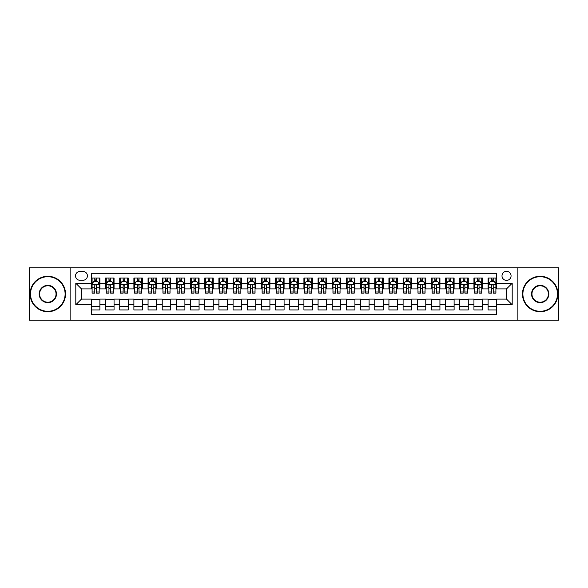 <?xml version="1.0" encoding="UTF-8"?>
<svg xmlns="http://www.w3.org/2000/svg" width="588" height="588" viewBox="0 0 588 588"><rect width="100%" height="100%" fill="white"/><g stroke="black" fill="none" stroke-linecap="round" stroke-linejoin="round"><path stroke-width="0.88" d="M506.533 271.333A4.535 4.535 0 0 0 501.998 275.868A4.535 4.535 0 0 0 506.533 280.395A4.535 4.535 0 0 0 511.068 275.868A4.535 4.535 0 0 0 506.533 271.333M517.866 320.21L558.6 320.21L558.6 267.79L517.866 267.79L517.866 320.21L70.134 320.21L70.134 267.79L29.4 267.79L29.4 320.21L70.134 320.21M496.61 278.058L488.113 278.058L488.113 283.232L482.447 283.232L482.447 288.899L488.113 288.899L488.113 283.232M482.447 283.232L482.447 278.058L473.943 278.058L473.943 283.232L468.276 283.232L468.276 288.899L473.943 288.899L473.943 283.232M468.276 283.232L468.276 278.058L459.772 278.058L459.772 283.232L454.105 283.232L454.105 288.899L459.772 288.899L459.772 283.232M454.105 283.232L454.105 278.058L445.608 278.058L445.608 283.232L439.934 283.232L439.934 288.899L445.608 288.899L445.608 283.232M439.934 283.232L439.934 278.058L431.438 278.058L431.438 283.232L425.771 283.232L425.771 288.899L431.438 288.899L431.438 283.232M425.771 283.232L425.771 278.058L417.267 278.058L417.267 283.232L411.6 283.232L411.6 288.899L417.267 288.899L417.267 283.232M411.6 283.232L411.6 278.058L403.096 278.058L403.096 283.232L397.429 283.232L397.429 288.899L403.096 288.899L403.096 283.232M397.429 283.232L397.429 278.058L388.933 278.058L388.933 283.232L383.266 283.232L383.266 288.899L388.933 288.899L388.933 283.232M383.266 283.232L383.266 278.058L374.762 278.058L374.762 283.232L369.095 283.232L369.095 288.899L374.762 288.899L374.762 283.232M369.095 283.232L369.095 278.058L360.591 278.058L360.591 283.232L354.924 283.232L354.924 288.899L360.591 288.899L360.591 283.232M354.924 283.232L354.924 278.058L346.428 278.058L346.428 283.232L340.753 283.232L340.753 288.899L346.428 288.899L346.428 283.232M340.753 283.232L340.753 278.058L332.257 278.058L332.257 283.232L326.59 283.232L326.59 288.899L332.257 288.899L332.257 283.232M326.59 283.232L326.59 278.058L318.086 278.058L318.086 283.232L312.419 283.232L312.419 288.899L318.086 288.899L318.086 283.232M312.419 283.232L312.419 278.058L303.915 278.058L303.915 283.232L298.248 283.232L298.248 288.899L303.915 288.899L303.915 283.232M298.248 283.232L298.248 278.058L289.752 278.058L289.752 283.232L284.085 283.232L284.085 288.899L289.752 288.899L289.752 283.232M284.085 283.232L284.085 278.058L275.581 278.058L275.581 283.232L269.914 283.232L269.914 288.899L275.581 288.899L275.581 283.232M269.914 283.232L269.914 278.058L261.41 278.058L261.41 283.232L255.743 283.232L255.743 288.899L261.41 288.899L261.41 283.232M255.743 283.232L255.743 278.058L247.247 278.058L247.247 283.232L241.572 283.232L241.572 288.899L247.247 288.899L247.247 283.232M241.572 283.232L241.572 278.058L233.076 278.058L233.076 283.232L227.409 283.232L227.409 288.899L233.076 288.899L233.076 283.232M227.409 283.232L227.409 278.058L218.905 278.058L218.905 283.232L213.238 283.232L213.238 288.899L218.905 288.899L218.905 283.232M213.238 283.232L213.238 278.058L204.734 278.058L204.734 283.232L199.067 283.232L199.067 288.899L204.734 288.899L204.734 283.232M199.067 283.232L199.067 278.058L190.571 278.058L190.571 283.232L184.904 283.232L184.904 288.899L190.571 288.899L190.571 283.232M184.904 283.232L184.904 278.058L176.4 278.058L176.4 283.232L170.733 283.232L170.733 288.899L176.4 288.899L176.4 283.232M170.733 283.232L170.733 278.058L162.229 278.058L162.229 283.232L156.562 283.232L156.562 288.899L162.229 288.899L162.229 283.232M156.562 283.232L156.562 278.058L148.066 278.058L148.066 283.232L142.392 283.232L142.392 288.899L148.066 288.899L148.066 283.232M142.392 283.232L142.392 278.058L133.895 278.058L133.895 283.232L128.228 283.232L128.228 288.899L133.895 288.899L133.895 283.232M128.228 283.232L128.228 278.058L119.724 278.058L119.724 283.232L114.057 283.232L114.057 288.899L119.724 288.899L119.724 283.232M114.057 283.232L114.057 278.058L105.553 278.058L105.553 288.899L99.886 288.899L99.886 278.058L91.39 278.058M91.39 309.942L99.886 309.942L99.886 299.101L105.553 299.101L105.553 309.942L114.057 309.942L114.057 299.101L119.724 299.101L119.724 304.768L114.057 304.768M119.724 304.768L119.724 309.942L128.228 309.942L128.228 299.101L133.895 299.101L133.895 304.768L128.228 304.768M133.895 304.768L133.895 309.942L142.392 309.942L142.392 299.101L148.066 299.101L148.066 304.768L142.392 304.768M148.066 304.768L148.066 309.942L156.562 309.942L156.562 299.101L162.229 299.101L162.229 304.768L156.562 304.768M162.229 304.768L162.229 309.942L170.733 309.942L170.733 299.101L176.4 299.101L176.4 304.768L170.733 304.768M176.4 304.768L176.4 309.942L184.904 309.942L184.904 299.101L190.571 299.101L190.571 304.768L184.904 304.768M190.571 304.768L190.571 309.942L199.067 309.942L199.067 299.101L204.734 299.101L204.734 304.768L199.067 304.768M204.734 304.768L204.734 309.942L213.238 309.942L213.238 299.101L218.905 299.101L218.905 304.768L213.238 304.768M218.905 304.768L218.905 309.942L227.409 309.942L227.409 299.101L233.076 299.101L233.076 304.768L227.409 304.768M233.076 304.768L233.076 309.942L241.572 309.942L241.572 299.101L247.247 299.101L247.247 304.768L241.572 304.768M247.247 304.768L247.247 309.942L255.743 309.942L255.743 299.101L261.41 299.101L261.41 304.768L255.743 304.768M261.41 304.768L261.41 309.942L269.914 309.942L269.914 299.101L275.581 299.101L275.581 304.768L269.914 304.768M275.581 304.768L275.581 309.942L284.085 309.942L284.085 299.101L289.752 299.101L289.752 304.768L284.085 304.768M289.752 304.768L289.752 309.942L298.248 309.942L298.248 299.101L303.915 299.101L303.915 304.768L298.248 304.768M303.915 304.768L303.915 309.942L312.419 309.942L312.419 299.101L318.086 299.101L318.086 304.768L312.419 304.768M318.086 304.768L318.086 309.942L326.59 309.942L326.59 299.101L332.257 299.101L332.257 304.768L326.59 304.768M332.257 304.768L332.257 309.942L340.753 309.942L340.753 299.101L346.428 299.101L346.428 304.768L340.753 304.768M346.428 304.768L346.428 309.942L354.924 309.942L354.924 299.101L360.591 299.101L360.591 304.768L354.924 304.768M360.591 304.768L360.591 309.942L369.095 309.942L369.095 299.101L374.762 299.101L374.762 304.768L369.095 304.768M374.762 304.768L374.762 309.942L383.266 309.942L383.266 299.101L388.933 299.101L388.933 304.768L383.266 304.768M388.933 304.768L388.933 309.942L397.429 309.942L397.429 299.101L403.096 299.101L403.096 304.768L397.429 304.768M403.096 304.768L403.096 309.942L411.6 309.942L411.6 299.101L417.267 299.101L417.267 304.768L411.6 304.768M417.267 304.768L417.267 309.942L425.771 309.942L425.771 299.101L431.438 299.101L431.438 304.768L425.771 304.768M431.438 304.768L431.438 309.942L439.934 309.942L439.934 299.101L445.608 299.101L445.608 304.768L439.934 304.768M445.608 304.768L445.608 309.942L454.105 309.942L454.105 299.101L459.772 299.101L459.772 304.768L454.105 304.768M459.772 304.768L459.772 309.942L468.276 309.942L468.276 299.101L473.943 299.101L473.943 304.768L468.276 304.768M473.943 304.768L473.943 309.942L482.447 309.942L482.447 299.101L488.113 299.101L488.113 304.768L482.447 304.768M79.909 280.255L83.026 280.255A4.395 4.395 0 0 0 87.421 275.868A4.395 4.395 0 0 0 83.026 271.472L79.909 271.472A4.395 4.395 0 0 0 75.521 275.868A4.395 4.395 0 0 0 79.909 280.255M517.866 267.79L70.134 267.79M496.61 283.232L496.61 273.317L91.39 273.317L91.39 288.899L81.467 288.899L81.467 299.101L91.39 299.101L91.39 314.683L496.61 314.683L496.61 299.101L506.533 299.101L506.533 288.899L496.61 288.899L496.61 283.232L512.199 283.232L512.199 304.768L496.61 304.768M91.39 304.768L75.801 304.768L75.801 283.232L91.39 283.232M488.113 304.768L488.113 309.942L496.61 309.942M91.39 281.601L92.096 281.601M94.786 281.601L96.491 281.601M99.181 281.601L99.886 281.601M91.39 288.759L92.096 288.759M94.786 288.759L96.491 288.759M99.181 288.759L99.886 288.759M91.39 299.241L99.886 299.241M91.39 306.399L99.886 306.399M105.553 288.759L106.266 288.759M108.956 288.759L110.654 288.759M113.352 288.759L114.057 288.759M105.553 281.601L106.266 281.601M108.956 281.601L110.654 281.601M113.352 281.601L114.057 281.601M105.553 299.241L114.057 299.241M105.553 306.399L114.057 306.399M119.724 299.241L128.228 299.241M119.724 306.399L128.228 306.399M119.724 281.601L120.437 281.601M123.127 281.601L124.825 281.601M127.515 281.601L128.228 281.601M119.724 288.759L120.437 288.759M123.127 288.759L124.825 288.759M127.515 288.759L128.228 288.759M133.895 299.241L142.392 299.241M133.895 306.399L142.392 306.399M133.895 281.601L134.601 281.601M137.298 281.601L138.996 281.601M141.686 281.601L142.392 281.601M133.895 288.759L134.601 288.759M137.298 288.759L138.996 288.759M141.686 288.759L142.392 288.759M148.066 299.241L156.562 299.241M148.066 306.399L156.562 306.399M148.066 281.601L148.771 281.601M151.461 281.601L153.167 281.601M155.857 281.601L156.562 281.601M148.066 288.759L148.771 288.759M151.461 288.759L153.167 288.759M155.857 288.759L156.562 288.759M162.229 299.241L170.733 299.241M162.229 306.399L170.733 306.399M162.229 281.601L162.942 281.601M165.632 281.601L167.33 281.601M170.028 281.601L170.733 281.601M162.229 288.759L162.942 288.759M165.632 288.759L167.33 288.759M170.028 288.759L170.733 288.759M176.4 299.241L184.904 299.241M176.4 306.399L184.904 306.399M176.4 281.601L177.106 281.601M179.803 281.601L181.501 281.601M184.191 281.601L184.904 281.601M176.4 288.759L177.106 288.759M179.803 288.759L181.501 288.759M184.191 288.759L184.904 288.759M190.571 299.241L199.067 299.241M190.571 306.399L199.067 306.399M190.571 281.601L191.276 281.601M193.966 281.601L195.672 281.601M198.362 281.601L199.067 281.601M190.571 288.759L191.276 288.759M193.966 288.759L195.672 288.759M198.362 288.759L199.067 288.759M204.734 299.241L213.238 299.241M204.734 306.399L213.238 306.399M204.734 281.601L205.447 281.601M208.137 281.601L209.835 281.601M212.533 281.601L213.238 281.601M204.734 288.759L205.447 288.759M208.137 288.759L209.835 288.759M212.533 288.759L213.238 288.759M218.905 299.241L227.409 299.241M218.905 306.399L227.409 306.399M218.905 281.601L219.618 281.601M222.308 281.601L224.006 281.601M226.696 281.601L227.409 281.601M218.905 288.759L219.618 288.759M222.308 288.759L224.006 288.759M226.696 288.759L227.409 288.759M233.076 299.241L241.572 299.241M233.076 306.399L241.572 306.399M233.076 281.601L233.781 281.601M236.472 281.601L238.177 281.601M240.867 281.601L241.572 281.601M233.076 288.759L233.781 288.759M236.472 288.759L238.177 288.759M240.867 288.759L241.572 288.759M247.247 299.241L255.743 299.241M247.247 306.399L255.743 306.399M247.247 281.601L247.952 281.601M250.642 281.601L252.348 281.601M255.038 281.601L255.743 281.601M247.247 288.759L247.952 288.759M250.642 288.759L252.348 288.759M255.038 288.759L255.743 288.759M261.41 299.241L269.914 299.241M261.41 306.399L269.914 306.399M261.41 281.601L262.123 281.601M264.813 281.601L266.511 281.601M269.208 281.601L269.914 281.601M261.41 288.759L262.123 288.759M264.813 288.759L266.511 288.759M269.208 288.759L269.914 288.759M275.581 299.241L284.085 299.241M275.581 306.399L284.085 306.399M275.581 281.601L276.286 281.601M278.984 281.601L280.682 281.601M283.372 281.601L284.085 281.601M275.581 288.759L276.286 288.759M278.984 288.759L280.682 288.759M283.372 288.759L284.085 288.759M289.752 299.241L298.248 299.241M289.752 306.399L298.248 306.399M289.752 281.601L290.457 281.601M293.147 281.601L294.853 281.601M297.543 281.601L298.248 281.601M289.752 288.759L290.457 288.759M293.147 288.759L294.853 288.759M297.543 288.759L298.248 288.759M303.915 299.241L312.419 299.241M303.915 306.399L312.419 306.399M303.915 281.601L304.628 281.601M307.318 281.601L309.016 281.601M311.714 281.601L312.419 281.601M303.915 288.759L304.628 288.759M307.318 288.759L309.016 288.759M311.714 288.759L312.419 288.759M318.086 299.241L326.59 299.241M318.086 306.399L326.59 306.399M318.086 281.601L318.792 281.601M321.489 281.601L323.187 281.601M325.877 281.601L326.59 281.601M318.086 288.759L318.792 288.759M321.489 288.759L323.187 288.759M325.877 288.759L326.59 288.759M332.257 299.241L340.753 299.241M332.257 306.399L340.753 306.399M332.257 281.601L332.962 281.601M335.652 281.601L337.358 281.601M340.048 281.601L340.753 281.601M332.257 288.759L332.962 288.759M335.652 288.759L337.358 288.759M340.048 288.759L340.753 288.759M346.428 299.241L354.924 299.241M346.428 306.399L354.924 306.399M346.428 281.601L347.133 281.601M349.823 281.601L351.528 281.601M354.219 281.601L354.924 281.601M346.428 288.759L347.133 288.759M349.823 288.759L351.528 288.759M354.219 288.759L354.924 288.759M360.591 299.241L369.095 299.241M360.591 306.399L369.095 306.399M360.591 281.601L361.304 281.601M363.994 281.601L365.692 281.601M368.382 281.601L369.095 281.601M360.591 288.759L361.304 288.759M363.994 288.759L365.692 288.759M368.382 288.759L369.095 288.759M374.762 299.241L383.266 299.241M374.762 306.399L383.266 306.399M374.762 281.601L375.467 281.601M378.165 281.601L379.863 281.601M382.553 281.601L383.266 281.601M374.762 288.759L375.467 288.759M378.165 288.759L379.863 288.759M382.553 288.759L383.266 288.759M388.933 299.241L397.429 299.241M388.933 306.399L397.429 306.399M388.933 281.601L389.638 281.601M392.328 281.601L394.034 281.601M396.724 281.601L397.429 281.601M388.933 288.759L389.638 288.759M392.328 288.759L394.034 288.759M396.724 288.759L397.429 288.759M403.096 299.241L411.6 299.241M403.096 306.399L411.6 306.399M403.096 281.601L403.809 281.601M406.499 281.601L408.197 281.601M410.894 281.601L411.6 281.601M403.096 288.759L403.809 288.759M406.499 288.759L408.197 288.759M410.894 288.759L411.6 288.759M417.267 299.241L425.771 299.241M417.267 306.399L425.771 306.399M417.267 281.601L417.972 281.601M420.67 281.601L422.368 281.601M425.058 281.601L425.771 281.601M417.267 288.759L417.972 288.759M420.67 288.759L422.368 288.759M425.058 288.759L425.771 288.759M431.438 299.241L439.934 299.241M431.438 306.399L439.934 306.399M431.438 281.601L432.143 281.601M434.833 281.601L436.539 281.601M439.229 281.601L439.934 281.601M431.438 288.759L432.143 288.759M434.833 288.759L436.539 288.759M439.229 288.759L439.934 288.759M445.608 299.241L454.105 299.241M445.608 306.399L454.105 306.399M445.608 281.601L446.314 281.601M449.004 281.601L450.702 281.601M453.399 281.601L454.105 281.601M445.608 288.759L446.314 288.759M449.004 288.759L450.702 288.759M453.399 288.759L454.105 288.759M459.772 299.241L468.276 299.241M459.772 306.399L468.276 306.399M459.772 281.601L460.485 281.601M463.175 281.601L464.873 281.601M467.563 281.601L468.276 281.601M459.772 288.759L460.485 288.759M463.175 288.759L464.873 288.759M467.563 288.759L468.276 288.759M473.943 299.241L482.447 299.241M473.943 306.399L482.447 306.399M473.943 281.601L474.648 281.601M477.346 281.601L479.044 281.601M481.734 281.601L482.447 281.601M473.943 288.759L474.648 288.759M477.346 288.759L479.044 288.759M481.734 288.759L482.447 288.759M488.113 299.241L496.61 299.241M488.113 306.399L496.61 306.399M488.113 281.601L488.819 281.601M491.509 281.601L493.214 281.601M495.905 281.601L496.61 281.601M488.113 288.759L488.819 288.759M491.509 288.759L493.214 288.759M495.905 288.759L496.61 288.759M81.467 288.899L75.801 283.232M81.467 299.101L75.801 304.768M512.199 283.232L506.533 288.899M512.199 304.768L506.533 299.101M96.491 279.903L94.786 279.903M99.181 291.993L96.491 291.993L96.491 293.147L99.181 293.147L99.181 284.504L97.762 281.674L93.514 281.674L92.096 284.504L92.096 293.147L94.786 293.147L94.786 291.993L92.096 291.993M92.096 284.504L92.096 278.058M99.181 284.504L99.181 278.058M94.786 281.674L94.786 278.058M96.491 278.058L96.491 281.674M96.491 291.993L96.491 285.57C95.925 284.474 95.359 284.474 94.786 285.57L94.786 291.993M47.819 276.713A17.287 17.287 0 0 0 30.532 294A17.287 17.287 0 0 0 47.819 311.287A17.287 17.287 0 0 0 65.106 294A17.287 17.287 0 0 0 47.819 276.713M47.819 311.714A17.713 17.713 0 0 1 30.106 294A17.713 17.713 0 0 1 47.819 276.286A17.713 17.713 0 0 1 65.533 294A17.713 17.713 0 0 1 47.819 311.714M47.819 285.356A8.644 8.644 0 0 1 56.463 294A8.644 8.644 0 0 1 47.819 302.644A8.644 8.644 0 0 1 39.175 294A8.644 8.644 0 0 1 47.819 285.356M47.819 302.217A8.217 8.217 0 0 0 56.036 294A8.217 8.217 0 0 0 47.819 285.783A8.217 8.217 0 0 0 39.602 294A8.217 8.217 0 0 0 47.819 302.217M540.181 276.713A17.287 17.287 0 0 0 522.894 294A17.287 17.287 0 0 0 540.181 311.287A17.287 17.287 0 0 0 557.468 294A17.287 17.287 0 0 0 540.181 276.713M540.181 311.714A17.713 17.713 0 0 1 522.467 294A17.713 17.713 0 0 1 540.181 276.286A17.713 17.713 0 0 1 557.894 294A17.713 17.713 0 0 1 540.181 311.714M540.181 285.356A8.644 8.644 0 0 1 548.825 294A8.644 8.644 0 0 1 540.181 302.644A8.644 8.644 0 0 1 531.537 294A8.644 8.644 0 0 1 540.181 285.356M540.181 302.217A8.217 8.217 0 0 0 548.398 294A8.217 8.217 0 0 0 540.181 285.783A8.217 8.217 0 0 0 531.964 294A8.217 8.217 0 0 0 540.181 302.217M110.654 279.903L108.956 279.903M113.352 291.993L110.654 291.993L110.654 293.147L113.352 293.147L113.352 284.504L111.933 281.674L107.685 281.674L106.266 284.504L106.266 293.147L108.956 293.147L108.956 291.993L106.266 291.993M106.266 284.504L106.266 278.058M113.352 284.504L113.352 278.058M108.956 281.674L108.956 278.058M110.654 278.058L110.654 281.674M110.654 291.993L110.654 285.57C110.088 284.474 109.522 284.474 108.956 285.57L108.956 291.993M124.825 279.903L123.127 279.903M127.515 291.993L124.825 291.993L124.825 293.147L127.515 293.147L127.515 284.504L126.104 281.674L121.848 281.674L120.437 284.504L120.437 293.147L123.127 293.147L123.127 291.993L120.437 291.993M120.437 284.504L120.437 278.058M127.515 284.504L127.515 278.058M123.127 281.674L123.127 278.058M124.825 278.058L124.825 281.674M124.825 291.993L124.825 285.57C124.259 284.474 123.693 284.474 123.127 285.57L123.127 291.993M138.996 279.903L137.298 279.903M141.686 291.993L138.996 291.993L138.996 293.147L141.686 293.147L141.686 284.504L140.267 281.674L136.019 281.674L134.601 284.504L134.601 293.147L137.298 293.147L137.298 291.993L134.601 291.993M134.601 284.504L134.601 278.058M141.686 284.504L141.686 278.058M137.298 281.674L137.298 278.058M138.996 278.058L138.996 281.674M138.996 291.993L138.996 285.57C138.43 284.474 137.864 284.474 137.298 285.57L137.298 291.993M153.167 279.903L151.461 279.903M155.857 291.993L153.167 291.993L153.167 293.147L155.857 293.147L155.857 284.504L154.438 281.674L150.19 281.674L148.771 284.504L148.771 293.147L151.461 293.147L151.461 291.993L148.771 291.993M148.771 284.504L148.771 278.058M155.857 284.504L155.857 278.058M151.461 281.674L151.461 278.058M153.167 278.058L153.167 281.674M153.167 291.993L153.167 285.57C152.601 284.474 152.027 284.474 151.461 285.57L151.461 291.993M167.33 279.903L165.632 279.903M170.028 291.993L167.33 291.993L167.33 293.147L170.028 293.147L170.028 284.504L168.609 281.674L164.353 281.674L162.942 284.504L162.942 293.147L165.632 293.147L165.632 291.993L162.942 291.993M162.942 284.504L162.942 278.058M170.028 284.504L170.028 278.058M165.632 281.674L165.632 278.058M167.33 278.058L167.33 281.674M167.33 291.993L167.33 285.57C166.764 284.474 166.198 284.474 165.632 285.57L165.632 291.993M181.501 279.903L179.803 279.903M184.191 291.993L181.501 291.993L181.501 293.147L184.191 293.147L184.191 284.504L182.772 281.674L178.524 281.674L177.106 284.504L177.106 293.147L179.803 293.147L179.803 291.993L177.106 291.993M177.106 284.504L177.106 278.058M184.191 284.504L184.191 278.058M179.803 281.674L179.803 278.058M181.501 278.058L181.501 281.674M181.501 291.993L181.501 285.57C180.935 284.474 180.369 284.474 179.803 285.57L179.803 291.993M195.672 279.903L193.966 279.903M198.362 291.993L195.672 291.993L195.672 293.147L198.362 293.147L198.362 284.504L196.943 281.674L192.695 281.674L191.276 284.504L191.276 293.147L193.966 293.147L193.966 291.993L191.276 291.993M191.276 284.504L191.276 278.058M198.362 284.504L198.362 278.058M193.966 281.674L193.966 278.058M195.672 278.058L195.672 281.674M195.672 291.993L195.672 285.57C195.106 284.474 194.54 284.474 193.966 285.57L193.966 291.993M209.835 279.903L208.137 279.903M212.533 291.993L209.835 291.993L209.835 293.147L212.533 293.147L212.533 284.504L211.114 281.674L206.866 281.674L205.447 284.504L205.447 293.147L208.137 293.147L208.137 291.993L205.447 291.993M205.447 284.504L205.447 278.058M212.533 284.504L212.533 278.058M208.137 281.674L208.137 278.058M209.835 278.058L209.835 281.674M209.835 291.993L209.835 285.57C209.269 284.474 208.703 284.474 208.137 285.57L208.137 291.993M224.006 279.903L222.308 279.903M226.696 291.993L224.006 291.993L224.006 293.147L226.696 293.147L226.696 284.504L225.285 281.674L221.029 281.674L219.618 284.504L219.618 293.147L222.308 293.147L222.308 291.993L219.618 291.993M219.618 284.504L219.618 278.058M226.696 284.504L226.696 278.058M222.308 281.674L222.308 278.058M224.006 278.058L224.006 281.674M224.006 291.993L224.006 285.57C223.44 284.474 222.874 284.474 222.308 285.57L222.308 291.993M238.177 279.903L236.472 279.903M240.867 291.993L238.177 291.993L238.177 293.147L240.867 293.147L240.867 284.504L239.448 281.674L235.2 281.674L233.781 284.504L233.781 293.147L236.472 293.147L236.472 291.993L233.781 291.993M233.781 284.504L233.781 278.058M240.867 284.504L240.867 278.058M236.472 281.674L236.472 278.058M238.177 278.058L238.177 281.674M238.177 291.993L238.177 285.57C237.611 284.474 237.045 284.474 236.472 285.57L236.472 291.993M252.348 279.903L250.642 279.903M255.038 291.993L252.348 291.993L252.348 293.147L255.038 293.147L255.038 284.504L253.619 281.674L249.371 281.674L247.952 284.504L247.952 293.147L250.642 293.147L250.642 291.993L247.952 291.993M247.952 284.504L247.952 278.058M255.038 284.504L255.038 278.058M250.642 281.674L250.642 278.058M252.348 278.058L252.348 281.674M252.348 291.993L252.348 285.57C251.782 284.474 251.208 284.474 250.642 285.57L250.642 291.993M266.511 279.903L264.813 279.903M269.208 291.993L266.511 291.993L266.511 293.147L269.208 293.147L269.208 284.504L267.79 281.674L263.534 281.674L262.123 284.504L262.123 293.147L264.813 293.147L264.813 291.993L262.123 291.993M262.123 284.504L262.123 278.058M269.208 284.504L269.208 278.058M264.813 281.674L264.813 278.058M266.511 278.058L266.511 281.674M266.511 291.993L266.511 285.57C265.945 284.474 265.379 284.474 264.813 285.57L264.813 291.993M280.682 279.903L278.984 279.903M283.372 291.993L280.682 291.993L280.682 293.147L283.372 293.147L283.372 284.504L281.953 281.674L277.705 281.674L276.286 284.504L276.286 293.147L278.984 293.147L278.984 291.993L276.286 291.993M276.286 284.504L276.286 278.058M283.372 284.504L283.372 278.058M278.984 281.674L278.984 278.058M280.682 278.058L280.682 281.674M280.682 291.993L280.682 285.57C280.116 284.474 279.55 284.474 278.984 285.57L278.984 291.993M294.853 279.903L293.147 279.903M297.543 291.993L294.853 291.993L294.853 293.147L297.543 293.147L297.543 284.504L296.124 281.674L291.876 281.674L290.457 284.504L290.457 293.147L293.147 293.147L293.147 291.993L290.457 291.993M290.457 284.504L290.457 278.058M297.543 284.504L297.543 278.058M293.147 281.674L293.147 278.058M294.853 278.058L294.853 281.674M294.853 291.993L294.853 285.57C294.287 284.474 293.721 284.474 293.147 285.57L293.147 291.993M309.016 279.903L307.318 279.903M311.714 291.993L309.016 291.993L309.016 293.147L311.714 293.147L311.714 284.504L310.295 281.674L306.047 281.674L304.628 284.504L304.628 293.147L307.318 293.147L307.318 291.993L304.628 291.993M304.628 284.504L304.628 278.058M311.714 284.504L311.714 278.058M307.318 281.674L307.318 278.058M309.016 278.058L309.016 281.674M309.016 291.993L309.016 285.57C308.45 284.474 307.884 284.474 307.318 285.57L307.318 291.993M323.187 279.903L321.489 279.903M325.877 291.993L323.187 291.993L323.187 293.147L325.877 293.147L325.877 284.504L324.466 281.674L320.21 281.674L318.792 284.504L318.792 293.147L321.489 293.147L321.489 291.993L318.792 291.993M318.792 284.504L318.792 278.058M325.877 284.504L325.877 278.058M321.489 281.674L321.489 278.058M323.187 278.058L323.187 281.674M323.187 291.993L323.187 285.57C322.621 284.474 322.055 284.474 321.489 285.57L321.489 291.993M337.358 279.903L335.652 279.903M340.048 291.993L337.358 291.993L337.358 293.147L340.048 293.147L340.048 284.504L338.629 281.674L334.381 281.674L332.962 284.504L332.962 293.147L335.652 293.147L335.652 291.993L332.962 291.993M332.962 284.504L332.962 278.058M340.048 284.504L340.048 278.058M335.652 281.674L335.652 278.058M337.358 278.058L337.358 281.674M337.358 291.993L337.358 285.57C336.792 284.474 336.226 284.474 335.652 285.57L335.652 291.993M351.528 279.903L349.823 279.903M354.219 291.993L351.528 291.993L351.528 293.147L354.219 293.147L354.219 284.504L352.8 281.674L348.552 281.674L347.133 284.504L347.133 293.147L349.823 293.147L349.823 291.993L347.133 291.993M347.133 284.504L347.133 278.058M354.219 284.504L354.219 278.058M349.823 281.674L349.823 278.058M351.528 278.058L351.528 281.674M351.528 291.993L351.528 285.57C350.962 284.474 350.389 284.474 349.823 285.57L349.823 291.993M365.692 279.903L363.994 279.903M368.382 291.993L365.692 291.993L365.692 293.147L368.382 293.147L368.382 284.504L366.971 281.674L362.715 281.674L361.304 284.504L361.304 293.147L363.994 293.147L363.994 291.993L361.304 291.993M361.304 284.504L361.304 278.058M368.382 284.504L368.382 278.058M363.994 281.674L363.994 278.058M365.692 278.058L365.692 281.674M365.692 291.993L365.692 285.57C365.126 284.474 364.56 284.474 363.994 285.57L363.994 291.993M379.863 279.903L378.165 279.903M382.553 291.993L379.863 291.993L379.863 293.147L382.553 293.147L382.553 284.504L381.134 281.674L376.886 281.674L375.467 284.504L375.467 293.147L378.165 293.147L378.165 291.993L375.467 291.993M375.467 284.504L375.467 278.058M382.553 284.504L382.553 278.058M378.165 281.674L378.165 278.058M379.863 278.058L379.863 281.674M379.863 291.993L379.863 285.57C379.297 284.474 378.731 284.474 378.165 285.57L378.165 291.993M394.034 279.903L392.328 279.903M396.724 291.993L394.034 291.993L394.034 293.147L396.724 293.147L396.724 284.504L395.305 281.674L391.057 281.674L389.638 284.504L389.638 293.147L392.328 293.147L392.328 291.993L389.638 291.993M389.638 284.504L389.638 278.058M396.724 284.504L396.724 278.058M392.328 281.674L392.328 278.058M394.034 278.058L394.034 281.674M394.034 291.993L394.034 285.57C393.468 284.474 392.902 284.474 392.328 285.57L392.328 291.993M408.197 279.903L406.499 279.903M410.894 291.993L408.197 291.993L408.197 293.147L410.894 293.147L410.894 284.504L409.476 281.674L405.228 281.674L403.809 284.504L403.809 293.147L406.499 293.147L406.499 291.993L403.809 291.993M403.809 284.504L403.809 278.058M410.894 284.504L410.894 278.058M406.499 281.674L406.499 278.058M408.197 278.058L408.197 281.674M408.197 291.993L408.197 285.57C407.631 284.474 407.065 284.474 406.499 285.57L406.499 291.993M422.368 279.903L420.67 279.903M425.058 291.993L422.368 291.993L422.368 293.147L425.058 293.147L425.058 284.504L423.647 281.674L419.391 281.674L417.972 284.504L417.972 293.147L420.67 293.147L420.67 291.993L417.972 291.993M417.972 284.504L417.972 278.058M425.058 284.504L425.058 278.058M420.67 281.674L420.67 278.058M422.368 278.058L422.368 281.674M422.368 291.993L422.368 285.57C421.802 284.474 421.236 284.474 420.67 285.57L420.67 291.993M436.539 279.903L434.833 279.903M439.229 291.993L436.539 291.993L436.539 293.147L439.229 293.147L439.229 284.504L437.81 281.674L433.562 281.674L432.143 284.504L432.143 293.147L434.833 293.147L434.833 291.993L432.143 291.993M432.143 284.504L432.143 278.058M439.229 284.504L439.229 278.058M434.833 281.674L434.833 278.058M436.539 278.058L436.539 281.674M436.539 291.993L436.539 285.57C435.973 284.474 435.407 284.474 434.833 285.57L434.833 291.993M450.702 279.903L449.004 279.903M453.399 291.993L450.702 291.993L450.702 293.147L453.399 293.147L453.399 284.504L451.981 281.674L447.733 281.674L446.314 284.504L446.314 293.147L449.004 293.147L449.004 291.993L446.314 291.993M446.314 284.504L446.314 278.058M453.399 284.504L453.399 278.058M449.004 281.674L449.004 278.058M450.702 278.058L450.702 281.674M450.702 291.993L450.702 285.57C450.136 284.474 449.57 284.474 449.004 285.57L449.004 291.993M464.873 279.903L463.175 279.903M467.563 291.993L464.873 291.993L464.873 293.147L467.563 293.147L467.563 284.504L466.152 281.674L461.896 281.674L460.485 284.504L460.485 293.147L463.175 293.147L463.175 291.993L460.485 291.993M460.485 284.504L460.485 278.058M467.563 284.504L467.563 278.058M463.175 281.674L463.175 278.058M464.873 278.058L464.873 281.674M464.873 291.993L464.873 285.57C464.307 284.474 463.741 284.474 463.175 285.57L463.175 291.993M479.044 279.903L477.346 279.903M481.734 291.993L479.044 291.993L479.044 293.147L481.734 293.147L481.734 284.504L480.315 281.674L476.067 281.674L474.648 284.504L474.648 293.147L477.346 293.147L477.346 291.993L474.648 291.993M474.648 284.504L474.648 278.058M481.734 284.504L481.734 278.058M477.346 281.674L477.346 278.058M479.044 278.058L479.044 281.674M479.044 291.993L479.044 285.57C478.478 284.474 477.912 284.474 477.346 285.57L477.346 291.993M493.214 279.903L491.509 279.903M495.905 291.993L493.214 291.993L493.214 293.147L495.905 293.147L495.905 284.504L494.486 281.674L490.238 281.674L488.819 284.504L488.819 293.147L491.509 293.147L491.509 291.993L488.819 291.993M488.819 284.504L488.819 278.058M495.905 284.504L495.905 278.058M491.509 281.674L491.509 278.058M493.214 278.058L493.214 281.674M493.214 291.993L493.214 285.57C492.648 284.474 492.082 284.474 491.509 285.57L491.509 291.993M105.553 304.768L99.886 304.768M105.553 283.232L99.886 283.232M99.144 284.438L92.132 284.438M92.096 282.453L93.124 282.453M98.152 282.453L99.181 282.453M94.786 287.789L92.096 287.789M99.181 287.789L96.491 287.789M96.491 280.807L94.786 280.807M113.315 284.438L106.303 284.438M106.266 282.453L107.295 282.453M112.323 282.453L113.352 282.453M108.956 287.789L106.266 287.789M113.352 287.789L110.654 287.789M110.654 280.807L108.956 280.807M127.486 284.438L120.466 284.438M120.437 282.453L121.459 282.453M126.493 282.453L127.515 282.453M123.127 287.789L120.437 287.789M127.515 287.789L124.825 287.789M124.825 280.807L123.127 280.807M141.649 284.438L134.637 284.438M134.601 282.453L135.63 282.453M140.657 282.453L141.686 282.453M137.298 287.789L134.601 287.789M141.686 287.789L138.996 287.789M138.996 280.807L137.298 280.807M155.82 284.438L148.808 284.438M148.771 282.453L149.8 282.453M154.828 282.453L155.857 282.453M151.461 287.789L148.771 287.789M155.857 287.789L153.167 287.789M153.167 280.807L151.461 280.807M169.991 284.438L162.972 284.438M162.942 282.453L163.964 282.453M168.999 282.453L170.028 282.453M165.632 287.789L162.942 287.789M170.028 287.789L167.33 287.789M167.33 280.807L165.632 280.807M184.154 284.438L177.142 284.438M177.106 282.453L178.135 282.453M183.169 282.453L184.191 282.453M179.803 287.789L177.106 287.789M184.191 287.789L181.501 287.789M181.501 280.807L179.803 280.807M198.325 284.438L191.313 284.438M191.276 282.453L192.305 282.453M197.333 282.453L198.362 282.453M193.966 287.789L191.276 287.789M198.362 287.789L195.672 287.789M195.672 280.807L193.966 280.807M212.496 284.438L205.484 284.438M205.447 282.453L206.476 282.453M211.504 282.453L212.533 282.453M208.137 287.789L205.447 287.789M212.533 287.789L209.835 287.789M209.835 280.807L208.137 280.807M226.667 284.438L219.647 284.438M219.618 282.453L220.64 282.453M225.674 282.453L226.696 282.453M222.308 287.789L219.618 287.789M226.696 287.789L224.006 287.789M224.006 280.807L222.308 280.807M240.83 284.438L233.818 284.438M233.781 282.453L234.81 282.453M239.838 282.453L240.867 282.453M236.472 287.789L233.781 287.789M240.867 287.789L238.177 287.789M238.177 280.807L236.472 280.807M255.001 284.438L247.989 284.438M247.952 282.453L248.981 282.453M254.009 282.453L255.038 282.453M250.642 287.789L247.952 287.789M255.038 287.789L252.348 287.789M252.348 280.807L250.642 280.807M269.172 284.438L262.152 284.438M262.123 282.453L263.145 282.453M268.179 282.453L269.208 282.453M264.813 287.789L262.123 287.789M269.208 287.789L266.511 287.789M266.511 280.807L264.813 280.807M283.335 284.438L276.323 284.438M276.286 282.453L277.315 282.453M282.343 282.453L283.372 282.453M278.984 287.789L276.286 287.789M283.372 287.789L280.682 287.789M280.682 280.807L278.984 280.807M297.506 284.438L290.494 284.438M290.457 282.453L291.486 282.453M296.514 282.453L297.543 282.453M293.147 287.789L290.457 287.789M297.543 287.789L294.853 287.789M294.853 280.807L293.147 280.807M311.677 284.438L304.665 284.438M304.628 282.453L305.657 282.453M310.685 282.453L311.714 282.453M307.318 287.789L304.628 287.789M311.714 287.789L309.016 287.789M309.016 280.807L307.318 280.807M325.848 284.438L318.828 284.438M318.792 282.453L319.821 282.453M324.855 282.453L325.877 282.453M321.489 287.789L318.792 287.789M325.877 287.789L323.187 287.789M323.187 280.807L321.489 280.807M340.011 284.438L332.999 284.438M332.962 282.453L333.991 282.453M339.019 282.453L340.048 282.453M335.652 287.789L332.962 287.789M340.048 287.789L337.358 287.789M337.358 280.807L335.652 280.807M354.182 284.438L347.17 284.438M347.133 282.453L348.162 282.453M353.19 282.453L354.219 282.453M349.823 287.789L347.133 287.789M354.219 287.789L351.528 287.789M351.528 280.807L349.823 280.807M368.353 284.438L361.333 284.438M361.304 282.453L362.326 282.453M367.36 282.453L368.382 282.453M363.994 287.789L361.304 287.789M368.382 287.789L365.692 287.789M365.692 280.807L363.994 280.807M382.516 284.438L375.504 284.438M375.467 282.453L376.496 282.453M381.524 282.453L382.553 282.453M378.165 287.789L375.467 287.789M382.553 287.789L379.863 287.789M379.863 280.807L378.165 280.807M396.687 284.438L389.675 284.438M389.638 282.453L390.667 282.453M395.695 282.453L396.724 282.453M392.328 287.789L389.638 287.789M396.724 287.789L394.034 287.789M394.034 280.807L392.328 280.807M410.858 284.438L403.846 284.438M403.809 282.453L404.831 282.453M409.865 282.453L410.894 282.453M406.499 287.789L403.809 287.789M410.894 287.789L408.197 287.789M408.197 280.807L406.499 280.807M425.028 284.438L418.009 284.438M417.972 282.453L419.001 282.453M424.036 282.453L425.058 282.453M420.67 287.789L417.972 287.789M425.058 287.789L422.368 287.789M422.368 280.807L420.67 280.807M439.192 284.438L432.18 284.438M432.143 282.453L433.172 282.453M438.2 282.453L439.229 282.453M434.833 287.789L432.143 287.789M439.229 287.789L436.539 287.789M436.539 280.807L434.833 280.807M453.363 284.438L446.351 284.438M446.314 282.453L447.343 282.453M452.37 282.453L453.399 282.453M449.004 287.789L446.314 287.789M453.399 287.789L450.702 287.789M450.702 280.807L449.004 280.807M467.534 284.438L460.514 284.438M460.485 282.453L461.506 282.453M466.541 282.453L467.563 282.453M463.175 287.789L460.485 287.789M467.563 287.789L464.873 287.789M464.873 280.807L463.175 280.807M481.697 284.438L474.685 284.438M474.648 282.453L475.677 282.453M480.705 282.453L481.734 282.453M477.346 287.789L474.648 287.789M481.734 287.789L479.044 287.789M479.044 280.807L477.346 280.807M495.868 284.438L488.856 284.438M488.819 282.453L489.848 282.453M494.875 282.453L495.905 282.453M491.509 287.789L488.819 287.789M495.905 287.789L493.214 287.789M493.214 280.807L491.509 280.807"/></g></svg>

